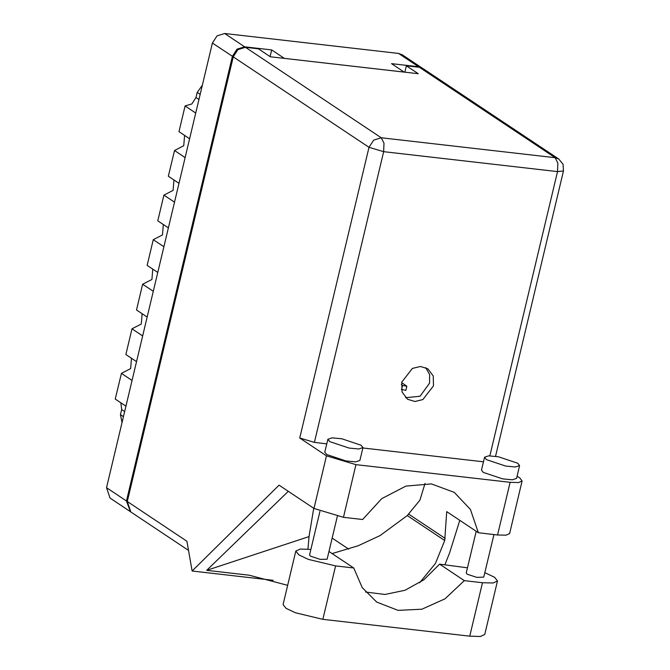 <?xml version="1.0" encoding="UTF-8"?>
<svg xmlns="http://www.w3.org/2000/svg" width="670" height="670" viewBox="0 0 670 670"><rect width="100%" height="100%" fill="white"/><g stroke="black" fill="none" stroke-linecap="round" stroke-linejoin="round"><path stroke-width="1" d="M422.603 68.348L418.549 66.749L391.523 63.65L404.211 72.092L284.365 58.349L271.685 49.907L244.659 46.808L237.046 49.128L232.415 56.322L126.479 500.984L130.399 511.654M129.997 511.403L110.014 498.095L106.496 487.676L212.432 43.014L217.072 35.828L224.676 33.5L398.566 53.441L402.234 54.764L422.209 68.072M271.685 49.907L270.094 56.573M122.024 422.519L120.433 414.655L121.655 409.512L120.868 402.812M125.918 406.171L115.282 399.094L121.412 373.383L130.658 368.617L131.488 358.241M132.04 380.459L121.412 373.383M136.538 361.607L125.901 354.522L132.032 328.811L141.278 324.046L142.107 313.677M142.66 335.888L132.032 328.811M147.157 317.036L136.521 309.95L142.643 284.239L151.897 279.474L152.727 269.106M153.279 291.324L142.643 284.239M157.768 272.464L147.14 265.387L153.263 239.667L163.899 246.753M168.388 227.892L157.76 220.815L163.882 195.104L174.518 202.181M163.346 224.534L162.517 234.91L153.263 239.667M179.007 183.329L168.371 176.244L174.502 150.532L185.129 157.609M173.957 179.962L173.136 190.339L163.882 195.104M189.627 138.757L178.99 131.672L185.121 105.96L191.871 103.9L195.983 97.519L198.973 99.512M184.577 135.399L183.756 145.767L174.502 150.532M195.749 113.046L185.121 105.96M200.196 94.37L197.206 92.376L195.983 97.519M197.206 92.376L202.365 85.283M365.577 592.054L384.974 594.483L405.048 590.27L423.867 579.826L439.612 564.165L467.451 567.825M484.829 572.683L494.586 577.289L497.5 581.007L493.112 583.017L482.509 582.724L464.352 580.639L439.612 564.165M329.749 441.631L349.062 448.071L358.777 448.992L362.956 447.602L361.08 445.223L341.775 438.783L332.052 437.862L327.881 439.252L329.749 441.631M327.881 439.252L324.816 452.108L326.692 454.486L346.005 460.927L355.72 461.848L359.891 460.466L362.956 447.602M486.412 459.595L505.724 466.035L515.439 466.956L519.61 465.566L517.743 463.188L498.43 456.747L488.715 455.826L484.536 457.216L486.412 459.595M484.536 457.216L481.479 470.072L483.346 472.451L502.659 478.891L512.374 479.812L516.545 478.422L519.61 465.566M433.532 385.811L433.205 375.971L427.77 368.76L420.408 366.498L412.377 368.433L401.732 382.16L402.059 392L407.494 399.211L414.856 401.481L422.887 399.538L433.532 385.811M425.668 367.621L429.596 374.547L429.57 383.173L420.098 396.23L405.626 397.712M493.916 534.543L483.765 577.13L476.822 577.364L467.166 574.148L466.228 572.951L476.161 531.268M337.312 516.352L327.111 559.165L320.168 559.4L310.512 556.184L309.574 554.995L319.95 511.436M326.483 455.818L299.766 438.029L369.028 147.299L233.21 56.849L127.275 501.512L186.972 541.276L192.081 571.033L279.013 485.181L313.945 508.446L326.483 455.818L355.979 464.662L343.442 517.29L313.945 508.446M510.13 482.341L518.622 482.576L522.139 480.959L509.602 533.588L506.084 535.204L497.592 534.97L510.13 482.341L355.979 464.662M522.139 480.959L519.803 477.986L517.081 476.177M483.447 461.798L362.864 447.97M326.793 443.833L314.389 442.409L299.766 438.029M497.592 534.97L478.413 532.767L446.697 511.645L444.721 540.481L435.383 563.462L419.629 582.816M288.259 491.336L206.737 570.371L249.131 575.229L287.69 585.337M273.192 580.329L192.081 571.033M478.413 532.767L470.415 509.426L454.235 492.341L431.421 483.891L405.936 486.093L381.741 498.606L362.621 519.493L343.442 517.29M233.21 56.849L237.842 49.655L245.454 47.336L381.272 137.777L555.162 157.718L419.345 67.276L406.338 65.786L404.822 72.167M406.338 65.786L418.231 73.7L270.345 56.741L258.453 48.826L245.454 47.336M188.538 550.388L130.792 511.93L127.275 501.512M419.345 67.276L423.005 68.6L558.822 159.05L555.162 157.718L557.892 163.145L557.541 171.62L383.65 151.68L314.389 442.409M332.136 538.069L348.752 549.132M332.094 553.546L358.291 545.757L380.032 535.556L407.301 515.557L419.906 500.197L425.04 483.422M313.744 508.312L309.071 536.603L307.949 549.124M444.913 564.777L449.629 552.725L459.754 520.347M206.737 570.371L309.071 536.603M497.5 581.007L484.753 634.49L480.373 636.5L469.77 636.207L322.823 619.356L295.537 612.832L286.065 608.352L283.1 604.6L295.839 551.117L300.227 549.107L310.905 549.408M328.945 551.477L353.727 567.959L335.57 565.874L308.275 559.35L298.803 554.861L295.839 551.117M353.727 567.959L362.194 587.556L376.749 602.087L398.064 610.328L421.933 609.181L445.089 598.812L464.352 580.639M401.632 382.603L406.858 386.23L405.878 390.342L401.43 389.479M406.858 386.23L402.544 385.451L401.305 384.63M418.549 66.749L398.566 53.441M224.676 33.5L244.659 46.808M232.415 56.322L212.432 43.014M106.496 487.676L126.479 500.984M120.433 414.655L123.422 416.648M124.645 411.506L121.655 409.512M489.837 455.818L557.541 171.62L563.504 170.942L563.026 164.259L558.822 159.05M408.742 514.133L445.215 538.42M407.301 515.557L444.721 540.481M369.028 147.299L383.65 151.68L384.002 143.213L381.272 137.777L373.659 140.105L369.028 147.299M335.57 565.874L322.823 619.356M482.509 582.724L469.77 636.207M401.565 389.572L402.544 385.451M495.524 456.287L563.504 170.942"/></g></svg>
